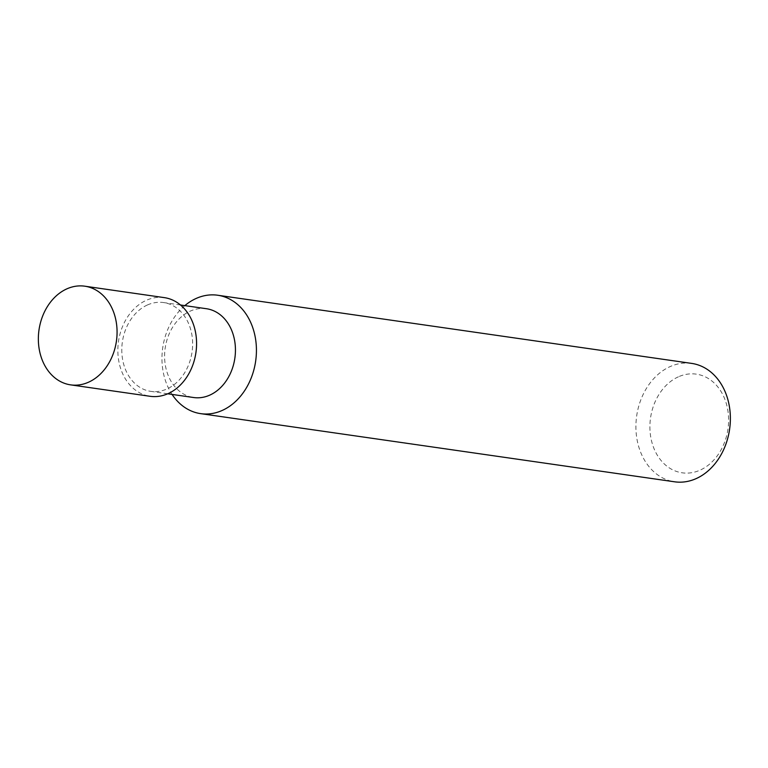 <?xml version="1.0" encoding="UTF-8"?>
<svg xmlns="http://www.w3.org/2000/svg" width="768" height="768" viewBox="0 0 768 768"><rect width="100%" height="100%" fill="white"/><g stroke="black" fill="none" stroke-linecap="round" stroke-linejoin="round"><path stroke-width="0.58" stroke-dasharray="3.84 2.88" d="M147.437 304.963A44.861 35.203 -81.8 0 0 121.834 352.224A44.861 35.203 -81.8 0 0 150.826 391.363A44.861 35.203 -81.8 0 0 192.058 351.974A44.861 35.203 -81.8 0 0 163.603 302.563A44.861 35.203 -81.8 0 0 147.437 304.963M206.41 308.717A44.861 35.203 -81.8 0 0 190.253 311.117A44.861 35.203 -81.8 0 0 164.64 358.378A44.861 35.203 -81.8 0 0 193.632 397.526M184.848 305.616A59.808 46.934 -81.8 0 0 172.08 394.426M691.651 363.398A59.808 46.934 -81.8 0 0 670.109 366.605A59.808 46.934 -81.8 0 0 635.962 429.619A59.808 46.934 -81.8 0 0 674.621 481.805M678.394 376.819A49.843 39.12 -81.8 0 0 661.92 461.491A49.843 39.12 -81.8 0 0 727.45 432.134A49.843 39.12 -81.8 0 0 678.394 376.819M164.314 297.629A49.843 39.12 -81.8 0 0 146.352 300.298A49.843 39.12 -81.8 0 0 117.898 352.81A49.843 39.12 -81.8 0 0 150.115 396.298M180.48 304.992L163.603 302.563M167.702 393.792L150.826 391.363"/><path stroke-width="1.15" d="M167.702 393.792L193.632 397.526A44.861 35.203 -81.8 0 0 234.864 358.128A44.861 35.203 -81.8 0 0 206.41 308.717L180.48 304.992M172.08 394.426A59.808 46.934 -81.8 0 0 200.678 413.645A59.808 46.934 -81.8 0 0 255.658 361.123A59.808 46.934 -81.8 0 0 217.709 295.238A59.808 46.934 -81.8 0 0 196.166 298.445A59.808 46.934 -81.8 0 0 184.848 305.616M200.678 413.645L674.621 481.805A59.808 46.934 -81.8 0 0 729.6 429.283A59.808 46.934 -81.8 0 0 691.651 363.398L217.709 295.238M66.854 288.864A49.843 39.12 -81.8 0 0 38.4 341.376A49.843 39.12 -81.8 0 0 70.618 384.864A49.843 39.12 -81.8 0 0 116.429 341.098A49.843 39.12 -81.8 0 0 84.806 286.195A49.843 39.12 -81.8 0 0 66.854 288.864M70.618 384.864L150.115 396.298A49.843 39.12 -81.8 0 0 195.936 352.531A49.843 39.12 -81.8 0 0 164.314 297.629L84.806 286.195"/></g></svg>
